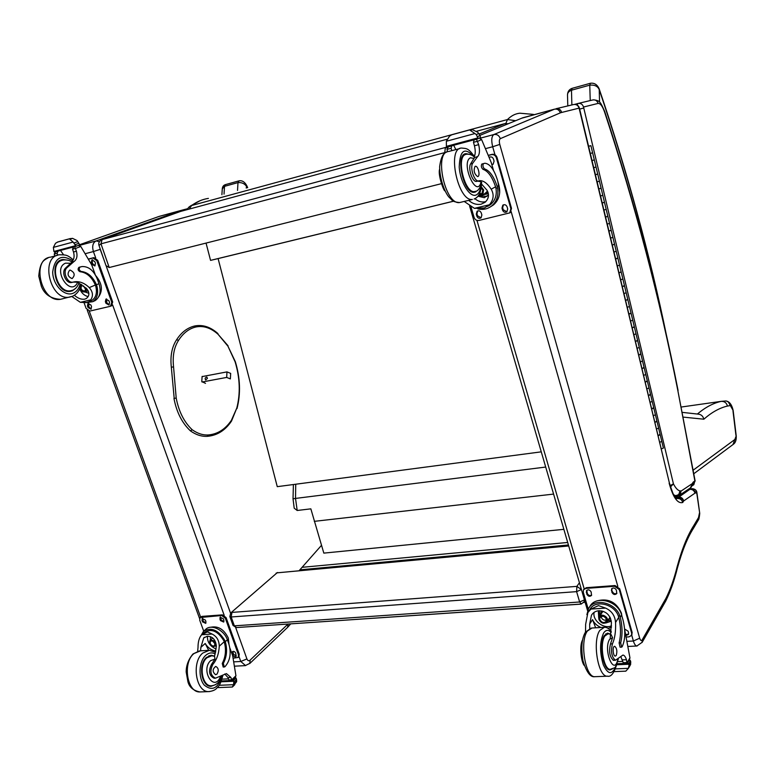 <?xml version="1.0" encoding="UTF-8"?>
<svg xmlns="http://www.w3.org/2000/svg" width="775" height="775" viewBox="0 0 775 775"><rect width="100%" height="100%" fill="white"/><g stroke="black" fill="none" stroke-linecap="round" stroke-linejoin="round"><path stroke-width="1.16" d="M229.865 616.6L233.023 625.415L234.36 625.842L231.182 616.977L229.855 616.571L230.756 612.947L277.053 572.841L230.96 612.763M584.001 602.533L584.418 599.908L579.642 601.991L576.61 591.635L231.182 616.977L231.958 612.405L576.871 586.375L576.61 591.635L581.405 589.562L576.871 586.375L579.429 582.742M236.394 627.566L234.36 625.842L579.642 601.991L581.298 604.035M568.714 545.968L277.053 572.841L568.627 545.668M533.229 114.39L534.169 114.652M541.27 451.844L277.266 486.661L218.104 258.588L210.558 260.381L206.053 243.079M453.559 201.171L210.558 260.381M453.617 201.2L218.104 258.588M441.382 183.675L109.198 267.53L106.001 265.612L99.006 245.462L100.983 243.825L102.077 239.601L101.322 239.892C99.055 241.538 98.28 243.369 98.977 245.375M179.945 211.653L180.769 211.372M447.504 147.599L445.334 147.841L444.743 152.597L446.284 152.268M476.577 131.266L504.593 123.68L508.003 123.835M79.505 244.764L159.263 216.361L183.84 209.676L186.068 209.938M287.942 624.107L250.189 660.067L249.773 663.526M158.865 216.506L182.028 210.17M287.554 627.392L288.174 624.098M676.313 498.78L674.405 495.845C673.669 495.603 671.973 491.224 669.319 482.68L579.09 108.132C578.131 105.303 576.271 104.112 573.529 104.547L555.975 108.742C558.794 108.297 560.703 109.527 561.701 112.443L579.4 108.054C578.625 105.633 576.978 104.422 574.449 104.402M688.287 489.325L690.157 489.122L676.643 498.616M687.987 489.529L689.905 489.316C692.511 489.296 694.197 490.575 694.981 493.142L695.185 492.968C694.429 490.381 692.753 489.103 690.157 489.122L690.728 489.015M675.538 497.443L678.357 497.143C681.012 497.124 682.746 498.432 683.54 501.067C682.533 498.703 680.663 497.569 677.931 497.676L675.926 497.889M695.185 492.968L696.454 492.978L696.832 492.086C696.357 490.062 694.817 488.928 692.23 488.686L692.007 488.754C694.904 489.015 696.473 490.362 696.725 492.784L699.738 513.438C699.331 517.603 698.847 519.841 698.265 520.151L698.517 517.574L693.877 525.402L693.577 528.104C687.454 537.627 682.029 551.044 677.321 568.356L677.147 566.748C674.163 578.77 670.423 589.329 665.909 598.416L642.262 639.714L642.058 642.514M696.454 492.978L692.298 489.151M665.551 601.352L665.909 598.416M479.987 135.334L522.757 117.781L554.474 109.178C557.303 108.723 559.259 109.953 560.325 112.85L561.701 112.443M669.135 483.203C673.097 497.463 677.631 503.895 682.717 502.51C681.961 499.836 680.256 498.509 677.592 498.519M695.223 492.948L693.722 489.926L690.554 488.986M693.819 484.685L694.884 480.965L693.218 485.092M593.602 99.83C597.108 100.285 599.065 101.041 599.462 102.097C600.102 101.845 601.846 104.964 604.684 111.464L604.539 111.929C635.151 204.958 659.593 297.891 677.873 390.716L695.156 481.091M670.511 486.923L673.427 483.862L670.133 485.673M692.685 485.121L693.296 482.021L692.404 483.532L681.138 491.04L679.927 490.904L678.9 494.566L674.589 496.126M681.138 491.04L679.113 495.496M692.404 483.532L690.428 487.882M681.051 491.088L679.21 495.438L678.406 495.826M680.915 491.098C680.896 493.869 679.588 495.525 677.001 496.087L674.725 496.329M680.653 490.827L678.193 495.215M692.734 482.718L692.831 484.588M692.647 483.174L692.782 484.821L690.496 487.843M692.443 483.503L691.097 487.436M246.227 188.054L246.702 185.545C244.658 181.883 242.129 180.304 239.126 180.817L237.993 182.6C241.645 182.338 244.425 183.51 246.334 186.126L247.118 187.812M221.902 194.699L222.26 189.09L225.661 184.557L238.913 180.875M599.55 102.174L599.22 88.989C597.36 84.659 594.425 82.741 590.414 83.254L589.756 85.153C594.454 84.717 597.573 86.122 599.114 89.358C625.609 167.371 647.154 245.365 663.749 323.32M567.523 95.335L567.513 95.315C567.348 93.048 568.666 91.343 571.475 90.21L572.163 88.321M591.18 100.333L589.785 100.672M239.708 627.333L580.301 604.18M299.257 570.526L321.489 545.338M297.193 510.483L295.517 498.422L293.028 498.829L294.209 508.197L297.193 510.483L310.843 508.846L323.824 553.118L563.861 529.335M681.39 407.011L721.176 401.363C713.252 403.097 705.318 407.321 697.374 414.034M683.376 417.124L703.845 419.207C703.051 416.039 701.084 414.334 697.946 414.102L682.455 412.387M703.845 419.207C711.712 412.281 719.578 407.902 727.444 406.071C726.553 402.797 724.47 401.227 721.176 401.363L726.175 400.946L728.297 401.934L733.16 410.537C732.036 405.422 730.06 402.332 727.231 401.295M553.583 494.092L314.282 521.352M295.73 484.23L295.517 498.422L545.697 467.054M171.323 367.195C170.122 356.18 171.866 347.055 176.545 339.818L178.599 340.264C174.075 347.229 172.399 356.093 173.561 366.885L171.323 367.205L174.201 398.408M205.511 383.363L201.8 381.532L202.101 376.456L203.04 376.418M74.894 281.761L71.465 282.507C66.049 283.631 61.196 272.558 65.284 268.344L66.65 267.995C62.562 272.209 67.415 283.282 72.831 282.168L74.894 281.761C79.941 281.228 84.727 283.175 89.261 287.612C92.903 291.817 93.407 295.895 90.762 299.847L88.999 301.688L86.432 302.531L80.348 302.327L90.762 299.847M80.348 302.327L71.872 296.534M78.876 283.359L86.345 288.329C89.716 292.407 89.697 295.808 86.296 298.53L84.727 299.169C81.375 299.654 77.926 298.365 74.361 295.285M93.252 301.446L95.151 300.603C100.043 297.077 101.312 291.429 98.968 283.669L97.292 279.019C93.736 270.504 88.66 266.338 82.043 266.542L80.009 267.075C78.653 268.818 79.011 270.272 81.094 271.434C87.672 272.161 92.787 276.597 96.449 284.745L98.968 283.669M80.532 266.891L78.914 267.356C77.548 269.099 77.917 270.552 79.999 271.715C86.577 272.432 91.692 276.869 95.354 285.016L95.751 286.178L96.856 285.907L96.449 284.745M96.856 285.907C98.667 293.202 97.263 298.472 92.661 301.707L85.589 302.676M78.323 245.433L80.794 246.46L91.741 264.972L95.257 274.718M54.889 256.012L54.211 254.055L57.069 253.289L58.144 251.071M71.658 261.911C74.071 259.654 74.681 256.351 73.499 251.991L72.54 249.172L73.596 246.934M54.211 254.055L55.635 251.846L57.602 251.274M58.009 241.907L55.529 243.243L53.378 247.38L73.112 242.052L76.115 246.256L54.444 252.059L53.901 251.478L75.572 245.675M76.115 246.256L79.302 245.065L79.389 244.232L77.064 240.57L72.569 238.351L69.953 239.32L69.915 238.71L72.569 238.351M73.112 242.052L69.953 239.32M95.751 286.178C97.35 292.756 96.071 297.503 91.915 300.409L90.181 301.175M57.069 253.289L57.738 255.188M88.195 296.593C84.446 295.769 81.608 293.202 79.689 288.901M88.883 293.318L85.076 292.001M88.447 291.478L87.594 290.916M60.479 250.441L63.531 254.742M53.901 251.478L53.378 247.38M76.124 246.256L54.444 252.059M66.65 267.995L73.877 261.621C76.841 259.577 77.684 256.108 76.415 251.226L74.671 246.712L75.214 246.508M95.8 275.687C102.077 283.262 103.046 290.276 98.725 296.728M88.747 258.966L93.901 257.629L97.708 260.313L112.675 301.979L111.426 305.844M88.805 259.073L93 257.988L96.797 260.681L111.794 302.376L110.379 306.29L89.852 311.075L86.122 308.402L84.087 302.822M90.937 305.05L91.537 306.687L90.975 309.196L88.04 307.51L87.439 305.873L88.001 303.354L90.937 305.05M108.936 300.807L109.537 302.463L108.955 304.992L105.972 303.296L105.371 301.649L105.952 299.102L108.936 300.807M94.841 261.64L95.441 263.316L94.821 265.951L91.886 264.236L91.285 262.56L91.915 259.916L94.841 261.64M91.247 308.983L88.931 307.113L88.631 303.17M109.227 304.788L106.853 302.899L106.582 298.918M95.083 265.757L92.787 263.868L92.186 262.192L92.554 259.751M83.516 285.897L85.986 290.024M81.869 285.181L81.869 285.181C80.193 288.746 81.268 290.712 85.114 291.1L86.073 288.058C84.659 292.931 82.76 292.601 80.406 287.079M81.937 284.842L80.794 285.772M81.656 284.677L80.939 285.181M80.212 287.632C82.925 292.902 84.969 293.134 86.345 288.319M80.183 287.699C81.142 291.129 82.915 292.495 85.512 291.807L86.81 288.823M69.556 291.419L70.68 290.77M76.047 287.951L72.462 290.78L70.331 291.352C55.8 294.132 48.089 260.768 62.998 259.518L67.958 260.206M73.528 282.1L77.694 282.207L78.953 283.117M65.284 268.344L71.833 262.153L73.877 261.621M59.423 260.942L63.376 259.945C67.057 259.722 69.857 260.41 71.784 261.998L71.833 262.153M69.624 270.213C66.95 273.924 67.774 276.723 72.094 278.593C75.388 275.222 74.739 272.383 70.138 270.078L69.624 270.213M197.654 651.271L198.013 647.493C198.003 641.981 199.146 637.806 201.442 634.967L207.419 631.848L212.079 634.047L201.684 634.735M212.079 634.047C216.767 636.401 219.16 640.45 219.257 646.214C218.879 653.732 216.748 659.796 212.854 664.408L211.488 664.475C208.243 671.131 209.124 675.722 214.132 678.241L215.498 678.183C210.49 675.655 209.608 671.063 212.854 664.408M220.42 676.711C214.123 692.792 200.173 670.172 210.616 660.639L214.956 659.108L214.559 656.28L216.341 646.389C215.789 639.888 212.815 636.498 207.419 636.207L203.738 637.883L200.88 647.319L200.57 650.816L193.963 653.548C182.338 662.635 187.007 692.773 199.911 691.939L200.861 691.901M201.403 635.006L203.428 631.393C211.197 626.81 218.366 629.891 224.924 640.634L225.312 641.671C227.463 649.508 226.804 656.745 223.336 663.39L224.304 666.984L224.992 666.684C230.175 660.688 231.454 653.083 228.838 643.889L227.366 639.811C224.111 629.775 210.722 623.575 205.501 629.581L204.338 630.598M229.913 648.113L232.674 655.766L235.939 675.771L235.174 677.602M215.498 678.183L226.436 673.611L230.902 677.457L232.016 680.624L229.807 680.721M231.812 679.82L228.896 679.946L229.739 680.721M217.388 687.551L218.385 687.59M218.133 687.599L232.374 687.028L233.546 684.693L219.17 685.294M202.333 634.183L204.358 632.419C211.372 628.254 217.862 631.015 223.83 640.702L224.217 641.739C226.377 649.576 225.709 656.812 222.241 663.448L223.2 667.042L224.304 666.984M228.896 679.946L227.986 677.592L224.779 673.998M208.688 650.332L205.201 643.492L200.88 647.319M215.876 651.029C211.323 650.235 207.768 647.726 205.201 643.492M216.148 648.995C210.112 646.408 207.216 642.146 207.458 636.207M216.341 646.292L215.363 645.992M210.277 640.16L210.471 636.701M212.36 638.309L212.214 637.622M228.499 678.871L222.018 679.152M233.798 682.01L233.411 680.411L236.026 677.999L236.52 679.394L233.798 682.01L233.546 684.693M232.442 686.941L236.617 681.738L236.52 679.394M234.835 684.635L232.384 687.018M210.839 627.237C218.192 625.745 224.014 629.339 228.305 638.038L229.013 644.393M200.25 617.355L201.936 616.387L222.435 614.866L226.077 617.617L239.252 654.265L238.778 656.929M203.709 631.112L199.708 620.136L200.047 617.53L221.689 615.505L225.341 618.266L238.526 654.933L238.235 657.433L233.275 658.188M220.352 620.523L220.042 617.258L223.374 618.789L223.898 620.262L223.675 622.054L220.352 620.523L221.088 619.874L220.555 616.948M202.44 621.812L202.13 618.566L205.394 620.097L205.927 621.56L205.704 623.342L202.44 621.812L203.186 621.172L202.643 618.266M232.742 654.885L232.413 651.717C233.682 650.981 234.796 651.484 235.765 653.238L236.094 656.406C234.835 657.142 233.711 656.638 232.742 654.885L233.459 654.216L232.917 651.397M223.907 621.715L221.088 619.874M205.947 623.003L203.186 621.172M236.317 656.047L233.459 654.216M212.176 640.547L215.218 644.025M213.358 641.041L210.451 641.002L210.161 643.424C211.488 645.817 213.009 646.524 214.733 645.546L214.878 642.785M209.812 643.57C213.367 647.435 215.033 647.135 214.811 642.659L213.164 640.915C210.49 639.908 209.366 640.789 209.812 643.57M209.638 643.579L211.72 646.098C221.253 648.714 208.892 633.843 209.638 643.579M211.614 646.03L215.256 646.088C215.905 641.671 214.132 639.792 209.938 640.46L209.773 643.918M209.492 655.631L210.335 655.853M210.606 685.846L209.773 686.166M214.607 656.134L211.498 655.311L206.508 657.394C197.877 664.301 201.422 686.941 211.052 686.311L215.663 684.596M214.956 659.108L211.488 664.475M216.981 674.124C218.976 670.53 218.56 667.963 215.731 666.423C212.331 669.145 212.292 671.906 215.615 674.705L216.981 674.124M479.909 180.662L476.402 181.408C472.382 182.135 467.829 168.437 470.599 163.903L472.595 163.389C469.824 167.923 474.377 181.641 478.388 180.914L479.909 180.662C483.687 180.604 487.446 183.452 491.205 189.197C494.247 194.583 493.656 199.776 489.412 204.774L484.462 207.932L474.416 208.349L489.412 204.774M474.416 208.349L464.196 201.442M481.449 183.888L486.981 190.233C489.48 194.593 488.851 198.603 485.111 202.256L481.12 204.203C476.606 204.987 472.459 203.699 468.681 200.347M490.594 206.751L493.568 204.842C499.071 199.882 500.863 193.411 498.955 185.428L497.337 179.742C494.004 169.279 489.858 163.777 484.898 163.244L483.416 163.641C482.525 165.559 482.912 167.313 484.569 168.931C489.577 170.539 493.772 176.371 497.153 186.417L498.955 185.428M483.503 163.602L481.817 164.058C480.926 165.966 481.314 167.72 482.98 169.338C487.988 170.946 492.193 176.768 495.574 186.804L495.942 188.218L497.521 187.831L497.153 186.417M497.521 187.831C498.829 195.31 496.911 201.326 491.776 205.879C487.678 209.066 483.009 210.073 477.787 208.882M479.357 138.192L481.604 139.548L491.292 162.702L493.491 170.403M447.621 151.697L446.972 149.391L451.108 148.287L451.767 145.778M474.097 156.928C475.492 154.409 475.608 150.689 474.436 145.778L473.486 142.319L474.126 139.8M446.972 149.391L448.308 146.921L451.36 145.962M451.903 134.685L449.519 136.138L446.342 141.263L474.92 133.542L476.286 134.579L478.214 138.706L446.855 147.095L446.39 146.349L477.758 137.95M446.855 147.095L480.519 137.669L480.054 135.518L477.787 132.273L472.304 129.628L470.396 130.462L469.66 129.909L472.304 129.628M474.92 133.542L470.396 130.462M495.942 188.218C497.075 194.971 495.312 200.386 490.672 204.484L487.591 206.392M488.541 205.714L489.684 205.23M473.709 155.523L474.823 155.233M473.67 155.475L474.843 155.165M451.108 148.287L451.777 150.679M485.528 201.723C481.672 202.517 478.146 201.51 474.93 198.681M488.492 194.777L484.365 197.693L477.933 196.22M486.952 196.443L480.703 195.823M453.685 145.264L455.836 149.594M446.39 146.349L446.342 141.263M472.595 163.389L477.565 156.666C479.647 154.593 480.006 150.592 478.669 144.654L476.46 139.18M497.802 181.379L499.71 192.442M488.57 155.271L492.125 154.341C494.46 154.002 496.097 155.048 497.027 157.48L511.49 208.33L510.367 212.495L509.601 212.989M488.618 155.407L491.466 154.661C493.811 154.322 495.448 155.368 496.378 157.809L510.87 208.708L509.737 212.883L478.843 220.468C476.567 220.739 474.968 219.703 474.058 217.349L471.006 206.896M481.285 212.989L481.866 214.985L481.081 217.852C479.25 218.831 477.846 218.269 476.858 216.157L476.276 214.171L477.08 211.284C478.902 210.325 480.306 210.897 481.285 212.989M507.112 206.896L507.693 208.921L506.908 211.788C505.029 212.825 503.585 212.273 502.578 210.122L501.997 208.107L502.801 205.21C504.67 204.193 506.114 204.755 507.112 206.896M489.345 157.296C491.185 156.443 492.571 157.044 493.491 159.098L494.072 161.152L493.152 164.222L491.854 164.697M481.101 217.833L477.516 215.779L476.935 213.793L477.72 210.926M506.898 211.798L503.208 209.744L502.636 207.729L503.44 204.833M489.432 157.528L489.994 156.976M493.113 164.252L491.738 164.29M479.657 193.333L482.118 193.876M478.853 194.893L481.672 194.292L482.844 190.185L481.198 187.831M478.621 195.271C481.943 195.455 483.406 193.76 482.999 190.185L481.227 187.637M478.446 195.513C482.079 195.813 483.677 194.012 483.261 190.127L481.265 187.327M478.32 195.697L482.244 195.068L483.687 189.982L481.323 186.843M475.743 191.842L474.174 192.297C463.334 194.021 454.847 153.431 466.133 153.692L468.352 154.128M477.933 181.156L481.091 181.757L481.711 182.619M470.599 163.903L474.591 157.441L477.565 156.666M475.065 166.363C473.331 170.461 474.174 173.871 477.584 176.584C480.577 176.642 478.33 165.831 475.443 166.257L475.065 166.363M585.503 632.061L585.648 624.262L587.896 612.512L590.967 609.072L598.474 605.604L605.614 608.113L590.967 609.072M605.614 608.113C611.678 610.865 614.992 615.65 615.553 622.47C615.902 631.354 614.856 638.474 612.434 643.841L610.506 643.938C608.704 651.756 609.712 657.219 613.538 660.329L615.466 660.242C611.649 657.132 610.642 651.668 612.434 643.841M610.177 638.552L611.446 622.722C610.332 615.021 606.118 611.039 598.813 610.758C595.558 611.039 593.098 612.541 591.451 615.263L589.678 624.02L589.717 628.428M586.888 614.643L588.545 608.52C594.115 597.467 615.573 602.437 619.913 615.989L620.291 617.22C622.48 626.539 622.606 635.083 620.659 642.853L621.647 647.135L622.122 646.796C625.338 639.821 625.628 630.869 623.003 619.942L621.618 615.079C618.256 600.925 595.704 594.929 589.93 606.447L589.339 607.329M624.66 629.571L629.939 657.82L629.6 659.341M615.466 660.242L622.955 655.059C624.321 655.233 625.493 656.783 626.471 659.709L627.023 663.497M627.314 662.518L623.216 662.702L623.943 663.632M625.774 671.16L628.428 668.341L615.398 668.883M588.661 611.368L589.94 609.431C594.967 599.424 614.342 603.851 618.373 616.086L618.76 617.317C620.94 626.626 621.066 635.171 619.109 642.93L620.097 647.212L621.647 647.135M623.216 662.702L620.823 656.628M595.655 627.798L592.546 619.622L589.678 624.02M611.514 627.14L608.133 628.399M600.935 627.488C596.876 625.696 594.076 623.071 592.546 619.622M611.523 625.774C603.919 629.533 592.158 620.436 594.105 612.347M611.301 621.211L605.643 623.042M598.755 618.45L598.377 611.94L599.317 610.739L599.821 615.767M611.117 620.252L607.619 620.959M622.838 661.414L617.762 661.637M628.932 660.503L630.317 660.445L630.802 662.112L629.067 665.144L628.428 668.341M629.988 665.599L630.802 662.112M629.067 665.144L628.699 664.252L616.619 664.776M630.327 660.445L628.699 664.252M598.193 600.625C608.84 598.271 616.571 602.427 621.385 613.073L621.918 616.135M583.701 589.475L586.307 587.692L615.069 585.551L619.719 588.797L632.129 632.429L631.819 634.841M588.215 609.14L583.265 592.158L583.507 589.746L585.803 588.419L614.594 586.278L619.244 589.533L631.664 633.204L631.499 635.393L629.019 636.866L626.597 636.992M611.911 592.313L611.562 588.932C613.364 587.373 614.982 587.799 616.406 590.192L616.755 593.563C614.953 595.123 613.335 594.706 611.911 592.313L611.901 588.496M586.782 594.115L586.442 590.734C588.215 589.252 589.785 589.678 591.17 592.023L591.519 595.403C589.746 596.895 588.167 596.469 586.782 594.115L587.285 593.388L586.801 590.298M624.621 629L628.099 631.199L628.593 632.933L628.467 634.444L626.258 635.432M616.89 593.253C615.011 594.27 613.509 593.708 612.386 591.567M591.654 595.103C589.823 596.033 588.361 595.462 587.285 593.388M628.602 634.105L626.045 634.483M601.061 616.241L601.187 617.2C602.369 619.738 604.209 620.668 606.689 619.99M599.734 619.467C601.71 622.761 603.919 623.342 606.37 621.221C606.127 616.512 603.977 615.195 599.937 617.268L599.734 619.467M599.356 619.632C603.124 624.02 605.595 623.865 606.757 619.177C602.969 614.798 600.499 614.943 599.356 619.632M599.104 619.651C603.134 624.33 605.769 624.175 607.009 619.167C602.96 614.478 600.325 614.643 599.104 619.651M598.91 619.516C601.361 623.604 604.113 624.33 607.154 621.695C609.692 617.588 601.332 612.473 599.162 616.793L598.91 619.516M609.673 633.911L607.774 633.194L604.335 635.539C598.62 643.492 603.037 670.491 609.964 669.929L612.289 668.99M614.178 660.203L613.132 660.252M610.962 634.376L612.57 637.67L610.506 643.938M616.241 655.456C617.384 651.242 616.871 648.191 614.711 646.302C612.269 645.943 612.889 656.241 615.302 656.125L616.241 655.456M202.033 382.027L226.678 377.425L226.978 371.893L202.101 376.602M207.458 378.297L205.733 379.973C204.707 378.558 205.065 377.599 206.799 377.076L207.458 378.297M226.678 377.425L230.369 378.907L230.669 373.385L226.978 371.893M656.115 421.338L657.026 421.484L654.836 422.356L657.026 421.484L658.624 428.149L656.435 429.021L658.624 428.149L660.222 434.794L658.033 435.676L660.222 434.794L661.811 441.43L659.632 442.322L661.811 441.43M649.702 394.611L650.613 394.727L648.413 395.579L650.613 394.727L652.221 401.431L650.022 402.293L652.221 401.431L653.829 408.125L651.63 408.987L653.829 408.125L655.427 414.809L653.238 415.681L655.427 414.809L657.026 421.484M643.25 367.708L644.161 367.786L641.942 368.619L644.161 367.786L645.778 374.538L643.56 375.381L645.778 374.538L647.387 381.281L645.178 382.123L647.387 381.281L649.004 388.004L646.796 388.856L649.004 388.004M636.759 340.632L637.66 340.671L635.432 341.484L637.66 340.671L639.288 347.471L637.06 348.285L639.288 347.471L640.915 354.252L638.687 355.076L640.915 354.252L642.533 361.024L640.315 361.857L642.533 361.024M630.22 313.362L628.874 314.166L631.112 313.381L632.749 320.22L630.511 321.015L632.749 320.22L634.386 327.05L632.158 327.844L634.386 327.05L636.023 333.87L633.795 334.674L636.023 333.87L637.66 340.671M623.633 285.917L622.267 286.663L624.524 285.897L626.171 292.785L623.923 293.551L626.171 292.785L627.827 299.663L625.57 300.438L627.827 299.663L629.465 306.522L627.227 307.307L629.465 306.522M617.007 258.288L615.621 258.976L617.888 258.23L619.554 265.166L617.288 265.912L619.554 265.166L621.211 272.093L618.954 272.839L621.211 272.093L622.868 279L620.61 279.756L622.868 279L624.524 285.897M610.342 230.466L608.927 231.095L611.213 230.378L612.889 237.363L610.613 238.08L612.889 237.363L614.556 244.328L612.279 245.055L614.556 244.328L616.232 251.284L613.955 252.02L616.232 251.284L617.888 258.23M603.618 202.459L602.194 203.031L604.49 202.343L606.176 209.366L603.88 210.064L606.176 209.366L607.862 216.38L605.566 217.087L607.862 216.38L609.538 223.384L607.251 224.101L609.538 223.384L611.213 230.378M596.857 174.259L595.413 174.772L597.728 174.104L599.424 181.185L597.108 181.854L599.424 181.185L601.119 188.248L598.813 188.926L601.119 188.248L602.805 195.3L600.509 195.988L602.805 195.3L604.49 202.343M588.583 146.33L590.908 145.681L592.613 152.801L590.298 153.46L592.613 152.801L594.318 159.921L592.003 160.58L594.318 159.921L596.023 167.022L593.708 167.681L596.023 167.022L597.728 174.104M598.813 188.926L597.137 181.854M612.279 245.055L610.632 238.08M632.158 327.844L630.54 321.005M638.687 355.076L637.089 348.285M645.178 382.123L643.589 375.371M661.811 441.44L663.4 448.066L661.22 448.957M659.302 434.639L660.222 434.794M652.918 407.999L653.829 408.125M646.486 381.184L647.387 381.281M640.014 354.194L640.915 354.252M633.495 327.021L634.386 327.05M626.936 299.663L627.827 299.663M620.329 272.122L621.211 272.093M613.684 244.396L614.556 244.328M606.98 216.487L607.862 216.38M600.247 188.383L601.119 188.248M593.456 160.086L594.318 159.921M590.908 145.681L589.794 145.932M588.574 146.262L590.056 145.903L588.574 146.281M584.428 599.889L581.415 589.542M533.161 114.38L519.928 113.208C515.394 113.625 511.258 115.737 507.499 119.534L515.656 120.697M189.168 209.095L191.619 205.52L507.499 119.534L505.823 123.457M186.727 209.754L189.158 206.886L191.619 205.52C196.821 201.694 202.411 199.32 208.398 198.39M109.198 267.53L100.983 243.825L444.743 152.597L444.908 153.15M447.727 146.862L102.077 239.601L180.565 211.43L447.107 139.238M504.757 123.632L479.279 133.998M79.224 245.452L96.139 240.928L181.708 210.277L183.937 210.509M85.638 253.59L93.417 251.555C91.925 246.247 92.835 242.711 96.139 240.928L99.297 241.713M95.703 257.901L93.417 251.555L100.217 249.356L99.927 248.107M239.049 656.648L240.783 661.482L246.915 658.924L235.678 627.547M230.533 613.18L106.272 266.261M104.761 262.037L100.217 249.356M112.588 304.866L224.198 615.34M234.079 661.84L240.783 661.482L245.588 665.618M250.189 660.067C248.901 661.249 247.806 660.862 246.915 658.924M200.609 617.045L89.261 311.124M187.366 208.785L183.946 209.647M584.166 588.806L476.945 220.381M479.967 138.26L493.888 134.54L554.474 109.178L521.788 118.178M688.578 489.122L691.62 489.015M675.451 497.327L678.551 496.988C681.206 496.978 682.92 498.296 683.686 500.95L694.981 493.142M642.262 639.714C641.38 641.167 640.518 640.654 639.675 638.183L499.768 144.421C499.052 141.389 499.236 139.471 500.321 138.657L560.325 112.85M693.877 525.402C687.502 535.36 681.923 549.146 677.147 566.748M699.467 512.992L698.517 517.574M682.717 502.51L683.686 500.95M561.652 112.453C560.683 109.527 558.785 108.297 555.975 108.742M485.809 148.558L492.687 146.746C491.147 140.304 491.553 136.235 493.888 134.54C496.959 134.075 499.11 135.441 500.321 138.657M494.973 154.777L492.687 146.746L499.768 144.421M631.693 635.054L633.388 641.012L639.675 638.183M511.142 211.565L617.811 586.307M627.469 641.322L633.388 641.012C634.337 644.161 635.5 645.827 636.876 646.011L637.137 646.001M698.101 520.432L693.615 528.027M677.873 390.716L694.884 480.965L693.296 482.021M673.843 494.886L676.294 495.942M577.966 103.492L574.624 104.402M577.055 104.974L578.005 103.482C580.737 103.046 582.577 104.228 583.527 107.028L598.097 103.414C597.167 100.692 595.374 99.549 592.71 99.975L578.257 103.424M676.614 495.893L677.34 496.087M679.927 490.904C677.738 490.372 675.567 488.027 673.427 483.862L583.527 107.028M598.097 103.414C600.325 103.298 602.475 106.136 604.539 111.929M579.652 109.101L583.42 108.112M224.023 194.118L224.517 186.339L237.993 182.6L237.528 190.427M571.873 104.945L571.475 90.21L589.756 85.153L590.24 100.547M300.032 569.828L568.424 544.99M302.521 567.281L567.688 542.461M693.857 473.699L733.634 444.075C735.572 442.593 736.444 439.842 736.221 435.831L732.966 444.579M735.194 439.26L693.228 470.134M727.444 406.071L730.35 405.577M732.976 410.866L735.94 435.366M173.561 366.885L176.196 398.069L173.958 398.457C176.584 412.193 182.057 422.985 190.379 430.832L192.2 429.747C197.499 433.516 202.827 435.25 208.194 434.959C217.581 434.194 225.322 429.311 231.415 420.292L236.782 408.115C240.531 393.409 239.979 377.987 235.125 361.857L227.957 346.212L218.066 334.287C210.887 327.893 203.505 325.452 195.92 326.972C189.061 328.581 183.287 333.008 178.599 340.264M190.427 430.871L192.2 429.747C184.121 422.113 178.783 411.554 176.196 398.069L173.958 398.457M208.194 434.959L207.235 436.344M231.415 420.292L231.454 421.145M236.782 408.115L231.512 421.067C225.273 430.377 217.223 435.463 207.371 436.335C201.645 436.654 196.027 434.853 190.495 430.919L190.379 430.832M227.957 346.212L235.338 361.692C240.26 378.006 240.812 393.632 237.014 408.561M218.066 334.287L228.044 345.766M195.92 326.972L194.612 326.004C187.424 327.728 181.418 332.31 176.593 339.75M71.862 282.429L73.218 282.09M56.556 251.497L56.013 251.701M73.063 247.138L74.671 246.712M77.829 241.568L74.293 242.895M57.331 242.139L69.915 238.71M79.999 271.715L81.094 271.434M78.914 267.356L80.009 267.075M78.866 243.282L75.369 244.6M57.844 241.945L70.428 238.526M73.499 251.991L76.415 251.226M72.54 249.172L75.456 248.387M80.794 246.46L75.485 248.484M95.354 285.016L89.261 287.612M111.794 302.376L112.675 301.979M87.439 305.873L88.34 305.476M88.04 307.51L88.931 307.113M105.371 301.649L106.262 301.252M105.972 303.296L106.853 302.899M91.285 262.56L92.186 262.192M91.886 264.236L92.787 263.868M96.797 260.681L97.708 260.313M93 257.988L93.901 257.629M80.154 283.892C79.06 288.494 76.783 291.584 73.325 293.163C64.703 297.154 52.739 285.074 52.7 271.957C54.783 257.542 61.457 253.822 72.714 260.787M62.852 298.743L60.479 299.315C41.056 303.044 30.797 258.831 50.743 257.106L57.108 255.421M72.23 296.389L69.324 297.174C49.968 300.884 39.68 256.457 59.559 254.772C66.263 254.917 67.163 254.733 73.267 259.838M77.694 282.207C70.602 298.133 51.702 268.935 65.497 263.161L70.438 263.267M72.259 290.354L70.477 290.799C57.544 293.396 49.028 264.362 61.622 260.4M225.312 641.671L227.366 639.811M235.939 675.771L231.783 679.733M224.924 640.634L223.83 640.702M223.336 663.39L222.241 663.448M236.695 680.944L233.943 683.589M235.852 678.067L234.622 678.125M233.411 680.411L232.18 680.46M229.342 680.586L221.408 680.925M230.902 677.457L227.986 677.592M233.362 681.264L221.049 681.797M224.217 641.739L219.257 646.214M201.18 617.026L201.936 616.387M219.819 619.051L220.555 618.402M201.907 620.349L202.653 619.709M232.219 653.432L232.936 652.763M238.526 654.933L239.252 654.265M225.341 618.266L226.077 617.617M221.689 615.505L222.435 614.866M215.256 653.955C212.001 652.23 208.833 652.686 205.753 655.311C198.894 661.211 198.003 677.728 204.213 685.052C212.185 691.552 218.172 688.452 222.163 675.752M215.624 652.356L209.386 650.303L202.788 653.044C191.231 662.16 195.92 692.433 208.775 691.6L209.763 691.552M212.04 685.788L211.313 685.817C201.994 686.427 198.555 664.495 206.915 657.801L211.749 655.776L214.568 656.26M476.693 181.369L478.679 180.875M473.728 139.975L476.063 139.355M478.853 133.436L476.286 134.579M451.447 134.869L469.66 129.909M482.98 169.338L484.569 168.931M481.817 164.058L483.416 163.641M480.054 135.518L477.516 136.652M451.835 134.705L470.037 129.745M474.436 145.778L478.669 144.654M473.486 142.319L477.72 141.195M481.604 139.548L477.758 141.312M495.574 186.804L491.205 189.197M510.87 208.708L511.49 208.33M476.276 214.171L476.935 213.793M476.858 216.157L477.516 215.779M501.997 208.107L502.636 207.729M502.578 210.122L503.208 209.744M496.378 157.809L497.027 157.48M491.466 154.661L492.125 154.341M482.244 195.068L486.128 192.936L484.976 193.566L487.465 191.076M474.126 199.03L475.598 198.313C476.373 197.644 480.771 195.92 481.546 183.966L481.546 183.995M484.268 193.953L487.649 191.444M482.806 194.757L488.066 192.491M482.583 194.883L487.146 193.944L488.173 192.859M480.946 185.593C480.355 190.34 478.911 193.401 476.596 194.767C470.309 198.613 460.156 182.648 459.217 166.974C459.866 150.098 464.758 146.688 473.893 156.744M461.309 202.139L459.536 202.566C444.86 204.968 433.545 151.173 448.841 151.454L459.827 148.538M446.991 151.948C443.348 152.578 440.897 157.451 439.648 166.557C439.532 178.889 444.966 192.713 449.045 197.199C452.929 200.473 451.36 201.626 459.536 202.566L472.372 199.456C457.899 201.81 446.555 147.696 461.648 148.054C466.657 148.674 468.1 147.763 474.339 156.502M481.091 181.757C476.983 199.882 460.331 163.05 470.367 157.771L474.116 158.468M475.705 191.289L474.426 191.599C464.787 193.285 456.02 157.761 465.329 154.535L466.627 154.196C469.97 154.022 472.634 155.107 474.62 157.461M620.291 617.22L621.618 615.079M629.939 657.82L627.295 662.422M619.913 615.989L618.373 616.086M620.659 642.853L619.109 642.93M630.782 663.952L629.029 667.033M630.211 660.533L628.883 660.591M628.661 663.235L627.333 663.293L629.688 659.186M623.584 663.458L617.074 663.739M626.471 659.709L622.373 659.893M618.76 617.317L615.553 622.47M585.803 588.419L586.307 587.692M611.407 590.55L611.892 589.814M586.278 592.381L586.782 591.654M631.664 633.204L632.129 632.429M619.244 589.533L619.719 588.797M614.594 586.278L615.069 585.551M602.998 611.291L599.356 616.493M609.334 618.247L610.128 617.433M602.669 611.194L601.565 613.073M608.549 619.487L610.516 618.305M601.71 610.952L600.77 614.304M608.452 619.642L610.593 618.518L608.433 619.661M601.342 611L600.673 614.459L601.09 611.388M611.194 632.516C608.433 629.494 605.905 629.668 603.609 633.049C599.695 641.652 599.588 652.201 603.27 664.717C607.968 674.744 612.143 675.228 615.796 666.171M611.291 631.412C609.014 628.564 606.718 627.188 604.403 627.285L599.831 630.366C592.139 640.857 598.009 676.982 607.29 676.207L607.978 676.178M603.657 627.333L592.003 628.012L587.343 631.073C579.506 641.526 585.338 677.466 594.764 676.691L595.452 676.662M617.801 659.36C614.236 677.098 602.94 649.993 609.567 639.375L612.57 637.67M618.295 659.041C614.691 670.046 616.319 666.723 610.293 669.338C603.58 669.891 599.298 643.725 604.829 636.013L608.162 633.747L611.01 634.396M654.865 422.356L653.257 415.671M651.659 408.987L650.051 402.283M648.433 395.579L646.825 388.856M641.962 368.619L640.344 361.847M635.452 341.484L633.814 334.664M628.893 314.156L627.246 307.307M625.599 300.429L623.943 293.551M622.296 286.653L620.639 279.756M618.973 272.839L617.317 265.912M615.65 258.966L613.974 252.02M608.956 231.095L607.28 224.091M605.595 217.087L603.909 210.064M602.223 203.031L600.528 195.978M595.442 174.772L593.737 167.681M592.032 160.57L590.317 153.45M661.249 448.957L659.661 442.322M658.062 435.676L656.464 429.021M233.023 625.415L236.23 627.576L581.173 604.045L584.844 601.303M277.721 572.512L276.084 573.2M200.182 200.667L190.233 206.082M508.216 123.748L504.922 123.593M234.844 666.161L245.2 665.638L249.986 663.284M199.553 618.45L87.246 310.145M249.879 663.41L287.748 627.208M287.825 627.12L290.683 623.923M587.576 610.652L469.602 206.063M688.665 489.073L692.143 488.696M688.442 489.228L690.409 489.006M669.319 482.68L579.4 108.054M696.832 492.086L699.738 513.408M642.087 642.465L665.715 601.08M642.184 642.262L636.876 646.011L628.37 646.437M665.783 600.935C670.443 591.47 674.298 580.601 677.331 568.317M679.782 495.051L691.048 487.465M679.888 494.954L679.007 495.554M679.21 495.438L674.754 496.368M692.53 485.557L693.809 484.695M604.694 111.484C635.326 204.59 659.787 297.6 678.077 390.493M692.792 484.782L692.908 484.249M247.69 187.657L246.702 185.545M225.457 184.615C223.52 185.244 222.464 186.639 222.28 188.809M666.645 336.156C649.653 253.754 627.188 171.372 599.23 89.009M572.018 88.36C568.986 89.522 567.484 91.837 567.513 95.315L567.794 105.923M590.269 83.293L572.173 88.321M293.028 498.819L293.396 484.53M736.221 435.831L733.16 410.547M194.767 325.965C202.827 324.434 210.548 326.972 217.949 333.589M95.151 300.603L92.661 301.707M88.069 302.143L86.432 302.531M72.831 282.168L71.465 282.507M91.915 300.409L88.999 301.688M111.842 305.66L110.961 306.057M85.512 291.807L88.098 290.693M61.177 259.993L62.998 259.518M81.104 284.367C79.999 290.024 77.18 293.967 72.647 296.215L60.479 299.315C50.84 298.762 44.466 294.423 41.366 286.304L38.75 276.123C40.174 261.311 43.691 260.361 48.195 257.794M68.181 291.361L70.477 290.799C74.361 290.238 77.2 287.632 78.992 282.991M232.016 680.615L235.338 677.447M204.387 637.312L203.738 637.883M234.699 678.057L235.997 677.999M238.962 656.754L238.235 657.433M215.256 646.088L216.322 645.129M210.17 640.257L212.718 637.99M211.498 655.311L210.732 655.359M199.514 650.884L193.004 653.964C188.451 659.428 186.174 665.434 186.174 671.964L187.938 681.806C189.371 687.231 193.362 690.612 199.911 691.939L208.775 691.6C212.65 691.116 215.324 689.973 216.787 688.161C218.25 686.137 220.032 686.563 222.9 675.277M208.359 650.361L200.599 650.816M221.572 676.1C219.926 681.981 216.506 685.216 211.313 685.817L208.94 685.914M208.669 655.95L211.013 655.824M493.568 204.842L491.776 205.879M484.462 207.932L482.098 208.494M478.388 180.914L476.402 181.408M490.672 204.484L488.25 205.879M510.367 212.495L509.737 212.883M477.7 210.926L477.08 211.284M503.43 204.842L502.801 205.21M489.945 157.005L489.345 157.306M482.563 194.893L487.727 193.624M464.777 154.051L466.133 153.692M439.609 169.289C437.71 174.375 443.658 191.289 444.976 190.912M472.537 192.064L474.426 191.599C477.652 191.619 480.083 188.587 481.73 182.493M463.44 155.029L465.32 154.545M623.885 663.632L627.082 663.497M614.12 671.625L625.88 671.15M592.023 614.381L591.451 615.263M598.707 611.427L598.377 611.94M628.457 668.292L630.404 664.873M631.954 634.618L631.499 635.393M607.154 621.695L610.002 617.191M607.774 633.194L607.222 633.223M591.238 628.06L585.425 632.177C581.705 638.513 580.892 648.036 582.994 660.765C586.481 672.138 590.405 677.447 594.764 676.691L607.29 676.207C610.903 677.127 613.984 673.378 616.522 664.95M608.404 669.416L610.293 669.338M605.769 633.873L607.639 633.776M582.538 640.024C579.061 646.147 581.376 662.712 584.321 665.512M631.112 313.381L629.474 306.522M644.161 367.786L642.533 361.034M650.613 394.727L649.004 388.013"/></g></svg>
